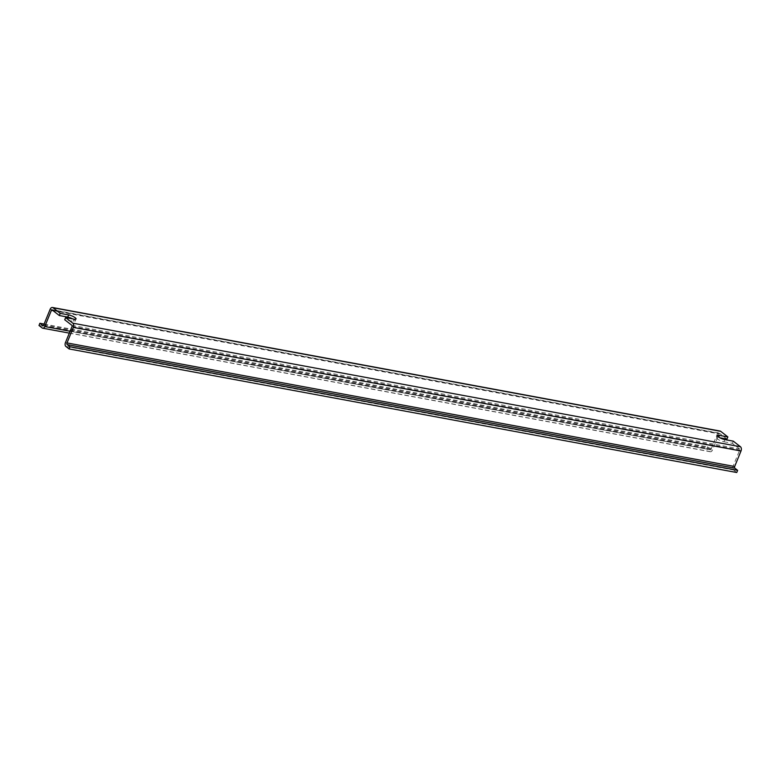 <?xml version="1.0" encoding="UTF-8"?>
<svg xmlns="http://www.w3.org/2000/svg" width="780" height="780" viewBox="0 0 780 780"><rect width="100%" height="100%" fill="white"/><g stroke="black" fill="none" stroke-linecap="round" stroke-linejoin="round"><path stroke-width="0.58" stroke-dasharray="3.9 2.92" d="M72.686 318.893A5.08 1.228 -157.8 0 1 75.153 321.126A5.08 1.228 -157.8 0 1 73.154 321.321L64.73 319.761M726.98 439.101L719.803 433.505A0.809 0.507 100.5 0 0 719.072 433.894L712.452 450.119A2.905 1.833 100.5 0 1 710.375 451.766A2.905 1.833 100.5 0 1 709.839 451.523L706.66 449.036L39 325.465M724.864 439.598L723.976 441.773A5.08 1.228 -157.8 0 1 718.877 439.891A5.08 1.228 -157.8 0 1 716.567 437.736A5.08 1.228 -157.8 0 1 718.556 437.541L719.911 437.794M723.976 441.773L732.4 443.332L739.576 448.929A0.809 0.507 100.5 0 1 739.713 449.992L733.093 466.216A2.905 1.833 100.5 0 0 733.57 470.028L736.749 472.514M733.288 441.158L732.4 443.332M50.125 309.319L717.785 432.89A3.227 2.038 100.5 0 1 720.096 431.057M717.785 432.89L711.457 448.383A1.287 0.819 100.5 0 1 710.297 449.007L707.548 446.862L706.66 449.036M44.099 324.07L707.548 446.862M74.041 319.147L73.154 321.321M52.143 309.933L719.803 433.505M71.916 325.357L739.576 448.929M53.02 310.615L719.072 433.894M65.91 346.466L733.57 470.028M65.422 342.644L733.093 466.216M72.053 326.42L739.713 449.992M43.797 324.821L711.457 448.383M43.134 325.533L710.297 449.007M42.178 327.951L709.839 451.523M70.083 331.227L712.452 450.119M76.04 318.952L75.153 321.126M51.987 309.865L719.657 433.436M42.88 325.552L710.541 449.124M69.313 333.119L710.375 451.766M717.454 435.562L716.567 437.736"/><path stroke-width="1.17" d="M65.617 317.587L72.803 323.183A3.227 2.038 100.5 0 1 73.34 327.424L67.012 342.927A1.287 0.819 100.5 0 0 67.226 344.623L69.976 346.769L69.088 348.943L65.91 346.466A2.905 1.833 100.5 0 1 65.422 342.644L72.053 326.42A0.809 0.507 100.5 0 0 71.916 325.357L64.73 319.761L65.617 317.587L74.041 319.147A5.08 1.228 -157.8 0 0 76.04 318.952A5.08 1.228 -157.8 0 0 73.72 316.797A5.08 1.228 -157.8 0 0 68.63 314.915L60.206 313.365L59.319 315.529L52.143 309.933A0.809 0.507 100.5 0 0 51.412 310.323L53.02 310.615M68.63 314.915L67.743 317.09A5.08 1.228 -157.8 0 1 72.686 318.893M719.911 437.794L726.98 439.101L727.867 436.927L719.443 435.377L718.741 437.102M67.743 317.09L59.319 315.529M51.412 310.323L44.791 326.547A2.905 1.833 100.5 0 1 42.715 328.195A2.905 1.833 100.5 0 1 42.178 327.951L39 325.465L39.887 323.29L42.637 325.435A1.287 0.819 100.5 0 0 43.797 324.821L50.125 309.319A3.227 2.038 100.5 0 1 52.435 307.486A3.227 2.038 100.5 0 1 53.03 307.759L60.206 313.365M72.803 323.183L740.464 446.755L733.288 441.158L724.864 439.598A5.08 1.228 -157.8 0 1 719.764 437.716A5.08 1.228 -157.8 0 1 717.454 435.562A5.08 1.228 -157.8 0 1 719.443 435.377M740.464 446.755A3.227 2.038 100.5 0 1 741 450.996L734.672 466.498A1.287 0.819 100.5 0 0 734.887 468.195L737.636 470.34L736.749 472.514L69.088 348.943M69.976 346.769L737.636 470.34M52.435 307.486L720.096 431.057A3.227 2.038 100.5 0 1 720.691 431.33L727.867 436.927M39.887 323.29L44.099 324.07M73.34 327.424L741 450.996M67.012 342.927L734.672 466.498M67.226 344.623L734.887 468.195M53.03 307.759L720.691 431.33M42.637 325.435L43.134 325.533M44.791 326.547L70.083 331.227M42.715 328.195L69.313 333.119"/></g></svg>
